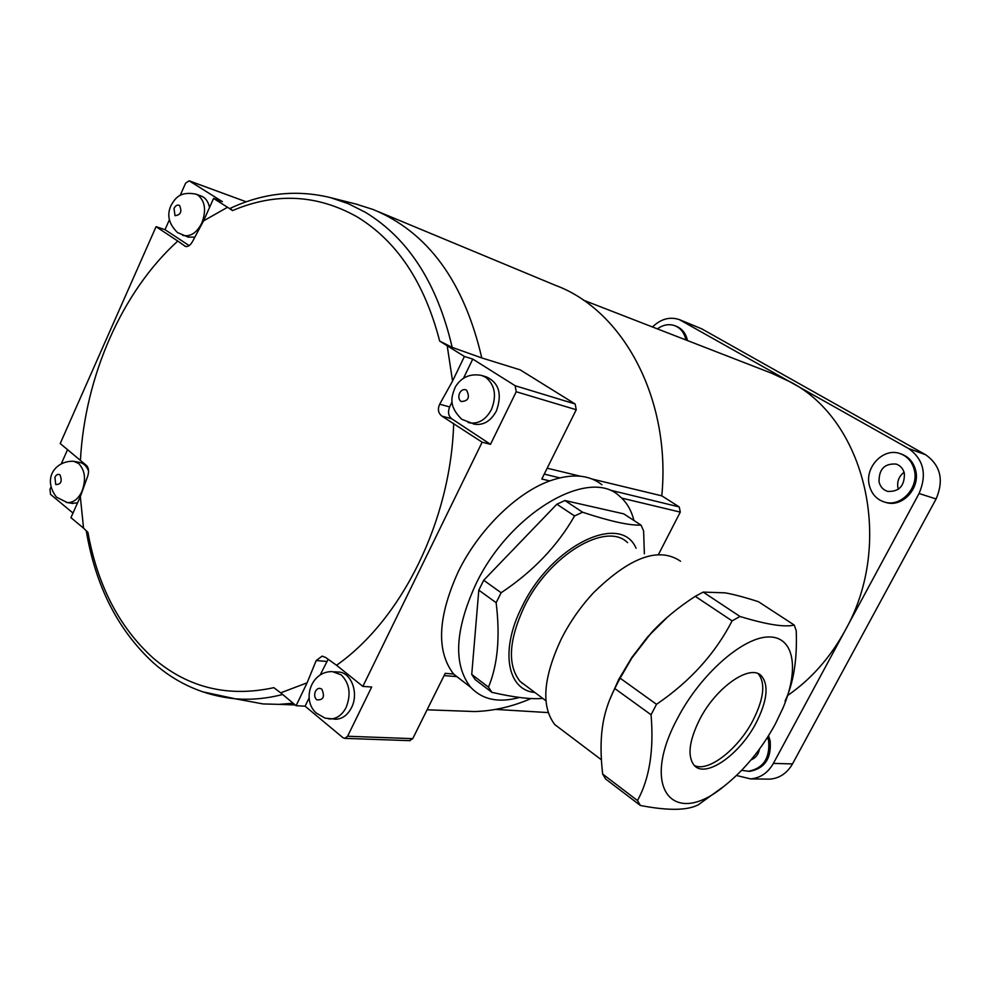 <?xml version="1.0" encoding="UTF-8"?>
<svg xmlns="http://www.w3.org/2000/svg" width="990" height="990" viewBox="0 0 990 990"><rect width="100%" height="100%" fill="white"/><g stroke="black" fill="none" stroke-linecap="round" stroke-linejoin="round"><path stroke-width="1.49" d="M652.472 326.972C660.862 318.891 669.834 316.441 679.388 319.621L908.573 448.532C923.695 459.41 927.197 474.408 919.067 493.503L845.113 630.519C894.75 543.238 865.483 420.663 790.602 382.053L771.445 373.168L583.333 300.131M378.564 211.761L555.477 285.355C623.279 310.278 671.195 399.18 661.79 495.842L592.168 479.049M675.254 325.871L676.405 326.329C682.147 328.705 685.81 333.358 687.419 340.288L687.468 340.56M657.385 328.878C663.114 324.72 668.943 323.668 674.871 325.722C680.613 328.098 684.288 332.751 685.884 339.694L685.946 339.966M900.925 453.915L901.37 454.076C908.721 456.749 913.473 462.157 915.626 470.324C920.502 488.07 902.41 507.697 886.186 502.561L884.924 502.178M869.344 485.385C864.456 467.243 883.464 447.332 900.021 453.593C907.385 456.266 912.137 461.687 914.29 469.854C919.166 487.637 901.061 507.288 884.812 502.14C876.756 499.678 871.608 494.084 869.344 485.385M904.353 473.294C904.736 485.855 899.168 491.894 887.634 491.387C883.179 489.976 880.333 486.857 879.071 482.019C878.761 469.272 884.466 463.283 896.185 464.075C900.405 465.56 903.127 468.629 904.353 473.294M904.08 472.267C898.895 476.314 896.853 481.573 897.955 488.045L898.314 489.308M766.582 779.093L770.01 779.13C779.625 778.264 787.124 773.19 792.495 763.909L936.095 498.96C944.089 480.224 940.624 465.486 925.687 454.769L701.65 328.791L679.87 319.82M787.644 695.487C811.119 679.264 830.276 657.607 845.113 630.519L773.376 763.414C767.931 772.868 760.345 778.029 750.618 778.907L736.486 775.492M768.549 735.718L770.121 740.78C771.618 758.093 764.948 768.252 750.123 771.284L748.069 771.284M767.634 737.166L768.611 740.718C770.109 758.043 763.438 768.228 748.601 771.26L741.683 770.307M759.503 749.071C758.414 754.479 755.605 758.068 751.051 759.862M757.325 751.992L757.969 753.687M547.185 468.196L580.375 476.202M355.954 204.064L373.168 209.509C427.829 232.106 464.038 281.581 481.784 357.935L520.196 369.864L575.153 403.982L515.146 385.729L516.236 391.743L490.496 444.337L482.142 442.196L441.936 416.134C438.211 413.189 437.456 409.216 439.684 404.205L452.554 381.063L464.409 356.462L472.762 359.085L515.146 385.729M180.217 195.339L185.625 183.138L189.152 180.811L222.404 201.663L213.568 198.458L203.556 220.869L227.552 207.269L232.514 210.585C275.604 192.295 317.171 194.411 357.242 216.921C397.089 241.275 424.562 282.67 439.671 341.08L452.183 347.391L481.784 357.935M439.671 341.08L464.409 356.462M447.183 345.609L452.554 381.063M453.68 423.386C450.883 520.678 401.853 619.431 336.538 665.268L362.86 686.392L371.696 687.01L347.589 736.251L344.805 738.367L342.998 737.723L305.106 706.192L296.084 705.697L307.11 682.815L316.181 660.54L322.072 656.184L325.5 657.385L336.538 665.268M307.11 682.815L280.677 692.839L273.834 687.666C227.898 697.641 187.617 687.716 152.98 657.892C119.233 627.301 97.54 585.437 87.912 532.323L83.544 528.165L80.326 496.646L70.946 517.646L83.544 528.165M305.106 706.192L309.14 697.839M320.191 674.945L328.16 659.278M490.496 444.337L451.688 418.733C448.359 415.911 447.678 411.976 449.646 406.94L452.096 401.866M409.625 740.656L412.743 738.651L445.215 673.324L453.581 674.029C436.144 651.173 437.704 617.079 458.246 571.737C478.455 530.096 516.471 492.797 549.759 480.917C571.626 473.257 589.013 474.544 601.945 484.778M549.759 480.917L541.802 479.012L576.242 409.736L575.153 403.982M482.142 442.196L362.86 686.392M633.922 520.48C631.335 510.085 626.509 501.955 619.455 496.101C589.298 466.859 509.739 512.647 475.745 584.372C454.818 630.308 453.111 664.599 470.646 687.233C482.452 699.757 498.725 703.16 519.478 697.455M644.354 553.769L643.611 530.888L641 525.108C629.405 525.579 609.927 521.284 582.59 512.226L564.931 500.532L556.887 504.195L574.547 515.951C557.432 545.973 532.954 571.577 501.126 592.75L496.151 602.7C500.284 636.83 497.723 664.995 488.466 687.159L471.735 674.438L475.225 679.647L491.906 692.344C514.367 697.467 531.333 699.485 542.78 698.396M564.931 500.532L623.762 513.86L641 525.108M522.918 683.521L522.188 683.459M471.735 674.438L478.801 590.151L496.151 602.7M501.126 592.75L483.714 580.251L478.801 590.151M483.714 580.251L556.887 504.195M582.59 512.226L574.547 515.951M636.063 548.262C620.953 512.251 551.492 545.069 522.188 606.425C499.727 650.022 507.128 690.24 534.885 692.48M488.466 687.159L491.906 692.344M453.581 674.029L465.424 683.224M627.561 542.631C606.35 521.148 549.141 554.994 524.279 606.709C508.699 640.32 507.288 665.206 520.035 681.368L527.596 687.023M680.526 561.219C659.018 546.554 630.098 556.986 593.753 592.515C580.895 606.313 570.166 621.609 561.565 638.389C543.126 677.544 540.862 706.266 554.784 724.581L563.458 731.127M667.458 617.092L647.633 636.892L631.731 657.62L618.713 679.474L609.667 699.769M785.021 701.192C793.609 682.927 797.346 659.414 796.22 630.667L794.215 625.037C784.872 627.474 766.804 624.616 740 616.485L732.093 620.879C715.213 653.685 690.018 681.504 656.519 704.311L620.136 678.187L617.389 683.36L614.79 688.533L651.061 714.768C654.031 750.074 649.514 778.672 637.498 800.551L602.663 774.056L605.682 779.043L640.382 805.476C668.002 810.798 687.308 810.575 698.272 804.808L724.173 786.134C744.369 770.059 761.397 749.38 775.281 724.098L782.991 708.011C799.623 668.795 794.215 636.1 768.29 636.966C742.611 637.35 700.499 674.314 677.717 717.985C639.268 788.795 673.596 828.432 724.173 786.134M620.136 678.187L631.88 657.954L651.568 632.499C663.3 619.703 677.853 607.65 695.24 596.327L732.093 620.879M656.519 704.311L651.061 714.768M740 616.485L703.185 592.094L725.138 592.849C733.825 594.384 744.926 597.329 758.451 601.722L794.215 625.037M637.498 800.551L640.382 805.476M602.663 774.056C600.608 756.335 600.522 740.792 602.39 727.415C604.197 714.025 608.33 701.056 614.79 688.533M703.185 592.094L695.24 596.327M756.113 722.898C767.225 700.908 769.02 685.253 761.471 675.935C750.47 663.461 716.253 686.912 699.72 719.359C689.127 740.73 687.221 755.989 694.002 765.134C705.14 779.006 739.679 754.838 756.113 722.898M694.238 765.394C707.875 772.831 737.971 749.393 752.87 720.633C763.896 698.804 765.703 683.199 758.278 673.806M482.526 375.73L486.474 376.93C499.034 382.833 502.338 394.181 496.386 410.974C490.817 421.084 483.541 425.49 474.532 424.203L473.294 423.868M463.555 378.143L472.762 359.085M334.385 671.777L337.788 672.049C350.906 671.393 359.283 692.938 351.475 707.714C347.7 714.929 342.614 718.752 336.192 719.223L334.113 719.124M296.084 705.697L280.677 692.839M80.45 459.781C85.066 376.237 121.906 291.666 177.792 241.053L156.061 226.685L60.217 443.545L86.724 465.684C88.741 468.134 89.075 471.587 87.739 476.066L80.326 496.646M203.556 220.869L192.369 241.795C190.29 245.347 188.013 246.906 185.551 246.473L177.792 241.053M230.286 208.308L232.514 210.585M189.164 245.607L165.008 229.668L169.414 219.731M156.061 226.685L165.008 229.668M74.572 461.464L79.299 462.342C83.432 463.048 86.526 465.919 88.556 470.955M77.554 502.858L71.985 503.341M73 513.055L50.564 494.394L49.97 489.295L51.022 486.932M61.454 463.382L67.617 449.485M196.156 194.226L201.081 196.008C205.45 197.654 208.271 201.49 209.521 207.516M194.82 237.167L188.026 237.08M213.568 198.458L227.552 207.269M658.449 554.536L680.279 512.115L679.239 506.93L661.79 495.842M293.127 703.234L279.131 704.36L263.08 703.94L237.192 699.15M531.147 698.507C512.337 706.687 493.441 711.03 474.482 711.538L457.034 710.907M936.095 498.96L919.067 493.503M792.495 763.909L773.376 763.414M701.65 328.791L682.085 320.896M925.687 454.769L908.573 448.532M326.712 661.444L316.181 660.54M451.688 418.733L441.936 416.134M576.242 409.736L516.236 391.743M412.743 738.651L347.589 736.251M449.646 406.94L439.684 404.205M474.532 424.203L461.724 419.277C447.913 405.578 451.564 396.446 455.301 386.991C461.328 377.202 470.052 373.341 481.486 375.408L485.657 377.239C494.95 384.85 496.869 395.641 491.411 409.575C485.83 419.723 478.529 424.141 469.507 422.854L468.06 422.458M461.068 401.507C458.679 399.514 458.197 396.705 459.608 393.104C461.526 389.825 463.84 388.835 466.575 390.134C470.163 397.448 468.332 401.235 461.068 401.507M336.192 719.223L325.079 718.146L316.169 712.986C301.455 699.831 311.132 670.886 332.454 671.628L341.191 674.858C349.631 683.372 351.277 694.225 346.141 707.417C342.367 714.656 337.256 718.505 330.833 718.963L328.395 718.814M316.689 699.819C314.523 697.591 314.102 694.77 315.426 691.354C317.221 688.322 319.349 687.605 321.837 689.176C325.054 696.787 323.334 700.338 316.689 699.819M230.039 208.42C262.919 192.976 296.356 189.362 330.338 197.592L348.232 203.643L365.434 212.318C408.425 238.503 437.345 283.536 452.183 347.391M186.355 246.597L184.672 246.052M72.876 503.477L67.32 502.586L56.48 497.178C41.642 477.638 56.504 460.251 73.755 461.303L78.556 463.431C85.115 470.238 86.241 479.568 81.935 491.399C78.16 499.121 73.285 502.846 67.32 502.586L66.318 502.413M55.749 484.555L54.895 477.291C56.368 474.519 58.076 473.74 60.019 474.928C62.444 481.301 61.021 484.518 55.749 484.555M188.496 237.241L177.482 232.551C168.746 223.938 166.605 214.892 171.06 205.4C175.069 198.644 179.512 191.045 195.772 194.09L197.951 195.129C205.116 201.205 206.44 210.449 201.898 222.886C196.874 232.737 190.624 236.932 183.15 235.459L182.618 235.274M175.007 215.672L174.005 208.457C175.577 205.487 177.42 204.485 179.537 205.45C182.222 211.575 180.712 214.978 175.007 215.672M189.152 180.811L246.225 201.812L189.536 180.997M621.732 498.118L680.279 512.115M282.657 694.485C266.52 698.655 250.668 700.079 235.1 698.767L202.133 691.676M544.253 474.099L559.721 477.861M610.261 490.149L679.239 506.93M886.186 502.561L884.812 502.14M750.123 771.284L748.601 771.26M750.618 778.907L770.01 779.13M322.072 656.184L322.814 656.246M470.646 687.233L453.903 674.4M545.911 700.747L520.035 681.368M601.413 759.813L554.784 724.581M761.471 675.935L758.439 673.881M263.08 703.94L235.1 698.767C204.138 695.599 176.901 683.62 153.376 662.83C117.946 630.185 95.56 586.154 86.241 530.739M344.805 738.367L410.021 740.668M474.482 711.538L427.074 709.805M295.193 704.954L279.131 704.36M330.338 197.592L357.984 204.571M456.798 676.615L444.089 675.576M548.175 712.59L495.545 709.397"/></g></svg>
